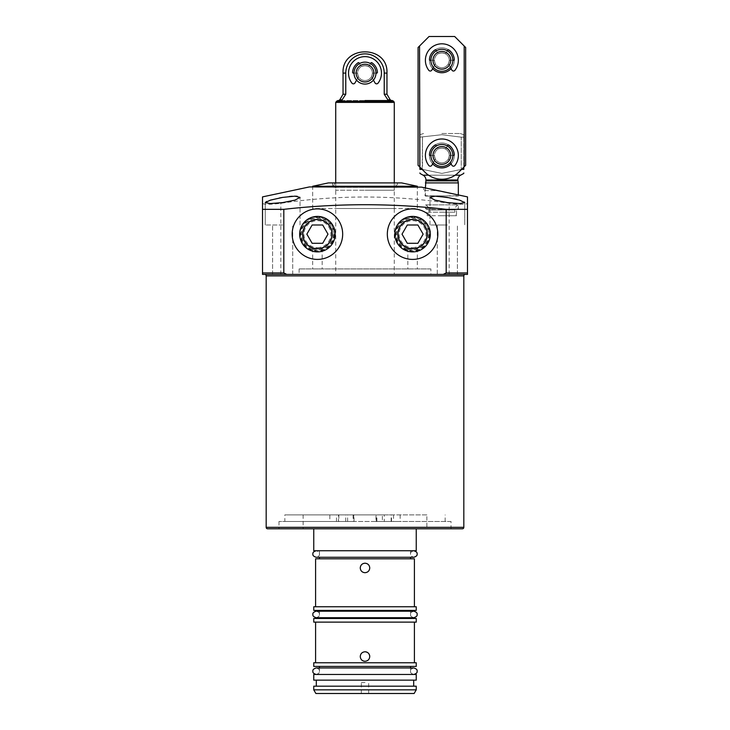 <?xml version="1.0" encoding="UTF-8"?>
<svg xmlns="http://www.w3.org/2000/svg" width="730" height="730" viewBox="0 0 730 730"><rect width="100%" height="100%" fill="white"/><g stroke="black" fill="none" stroke-linecap="round" stroke-linejoin="round"><path stroke-width="0.55" stroke-dasharray="3.65 2.74" d="M465.293 274.407L264.707 274.407L457.418 274.407L437.288 274.407L447.353 274.407L437.288 274.407L437.288 224.995L447.353 224.995L437.288 224.995L447.353 224.995L437.288 224.995L437.288 274.407M462.364 528.794L267.636 528.794M282.647 224.995L265.264 224.995L282.647 224.995M292.712 274.407L292.712 224.995L292.712 274.407L272.582 274.407L467.483 274.407M430.882 268.923L299.118 268.923L430.882 268.923L430.882 274.407L394.282 274.407L430.882 274.407M335.718 274.407L299.118 274.407L335.718 274.407L335.718 208.525L394.282 208.525L394.282 274.407M299.118 268.923L299.118 274.407M451.012 521.476L382.383 521.476L382.383 514.887L391.535 514.887L384.299 514.887L384.299 521.476L375.977 521.476L375.977 514.887L329.832 514.887L329.832 521.476L354.023 521.476L338.464 521.476L338.464 514.887L347.617 514.887L338.848 514.887L338.848 521.476L278.988 521.476L451.012 521.476L451.012 528.794L278.988 528.794L451.012 528.794M278.988 521.476L278.988 528.794M292.164 234.148A25.258 25.258 0 0 0 317.422 259.405A25.258 25.258 0 0 0 342.671 234.148A25.258 25.258 0 0 0 317.422 208.889A25.258 25.258 0 0 0 292.164 234.148M387.329 234.148A25.258 25.258 0 0 0 412.578 259.405A25.258 25.258 0 0 0 437.836 234.148A25.258 25.258 0 0 0 412.578 208.889A25.258 25.258 0 0 0 387.329 234.148M347.617 521.476L347.617 514.887M391.535 521.476L391.535 514.887M384.299 514.887L382.383 514.887M382.383 521.476L384.299 521.476M458.33 194.956L458.33 196.087L425.024 195.713L425.024 190.594L421.566 187.126M425.024 190.594L436.111 190.594L425.024 190.594M436.111 190.594L458.705 195.019L458.705 195.713L425.389 196.087L441.86 196.087L425.389 196.087L425.389 188.121L436.111 190.594M447.353 224.995L429.97 224.995L447.353 224.995M279.353 197.994L266.678 201.453M265.264 202.602L265.264 224.995L265.264 202.602L270.346 203.561L282.647 202.602L294.966 200.129L300.03 197.401L297.201 196.261M454.014 198.697L434.852 196.169M432.899 196.251L429.97 197.401L435.043 200.129L447.353 202.602L459.654 203.561L464.736 202.602L464.736 224.995L464.736 202.602M400.168 514.887L400.168 521.476L284.846 521.476L284.846 514.887L375.977 514.887M445.154 521.476L445.154 514.887M329.832 514.887L284.846 514.887M284.846 521.476L329.832 521.476M375.977 521.476L400.168 521.476M426.858 514.887L303.142 514.887L426.858 514.887L426.858 528.794L303.142 528.794L426.858 528.794M303.142 514.887L303.142 528.794M312.659 208.525L312.659 186.935L417.341 186.935L312.659 186.935L312.659 208.525L417.341 208.525L417.341 186.935L417.341 208.525L312.659 208.525M312.787 249.35C315.871 250.317 318.955 250.317 322.049 249.35A15.896 15.896 0 0 0 317.422 218.252A15.896 15.896 0 0 0 312.787 249.35L312.659 248.382C312.358 249.222 322.468 249.231 322.176 248.382L322.049 248.428A15.011 15.011 0 0 0 317.422 219.146A15.011 15.011 0 0 0 312.787 248.428M333.993 234.148A16.58 16.58 0 0 1 317.422 250.728A16.58 16.58 0 0 1 300.842 234.148A16.58 16.58 0 0 1 317.422 217.567A16.58 16.58 0 0 1 333.993 234.148M407.951 249.35C411.036 250.317 414.12 250.317 417.213 249.35A15.896 15.896 0 0 0 412.578 218.252A15.896 15.896 0 0 0 407.951 249.35L407.824 248.382C407.523 249.222 417.633 249.231 417.341 248.382L417.213 248.428A15.011 15.011 0 0 0 412.578 219.146A15.011 15.011 0 0 0 407.951 248.428M429.158 234.148A16.58 16.58 0 0 1 412.578 250.728A16.58 16.58 0 0 1 396.007 234.148A16.58 16.58 0 0 1 412.578 217.567A16.58 16.58 0 0 1 429.158 234.148M425.389 182.911L458.33 182.911M302.412 234.148A15.011 15.011 0 0 0 317.422 249.158A15.011 15.011 0 0 0 332.424 234.148A15.011 15.011 0 0 0 317.422 219.146A15.011 15.011 0 0 0 302.412 234.148M397.576 234.148A15.011 15.011 0 0 0 412.578 249.158A15.011 15.011 0 0 0 427.588 234.148A15.011 15.011 0 0 0 412.578 219.146A15.011 15.011 0 0 0 397.576 234.148M425.946 180.857L457.783 180.857M303.142 234.148A14.271 14.271 0 0 0 317.422 248.428A14.271 14.271 0 0 0 331.694 234.148A14.271 14.271 0 0 0 317.422 219.876A14.271 14.271 0 0 0 303.142 234.148A14.271 14.271 0 0 0 317.422 248.428A14.271 14.271 0 0 0 331.694 234.148A14.271 14.271 0 0 0 317.422 219.876A14.271 14.271 0 0 0 303.142 234.148M398.306 234.148A14.271 14.271 0 0 0 412.578 248.428A14.271 14.271 0 0 0 426.858 234.148A14.271 14.271 0 0 0 412.578 219.876A14.271 14.271 0 0 0 398.306 234.148A14.271 14.271 0 0 0 412.578 248.428A14.271 14.271 0 0 0 426.858 234.148A14.271 14.271 0 0 0 412.578 219.876A14.271 14.271 0 0 0 398.306 234.148M463.824 167.143L463.824 137.158C463.824 133.982 463.824 133.982 463.824 137.158C463.824 133.982 463.824 133.982 463.824 137.158L461.232 137.158L463.824 137.158L463.824 169.378L461.232 169.378L441.86 173.421L461.588 169.378M463.824 172.389L463.824 173.421M441.86 133.499L460.165 133.499L441.86 133.499M461.232 137.158L441.86 134.712L461.232 137.158L461.232 169.378L461.232 137.158M441.86 166.44A10.977 10.977 0 0 1 430.882 155.454A10.977 10.977 0 0 1 441.86 144.476A10.977 10.977 0 0 0 430.882 155.454A10.977 10.977 0 0 0 441.86 166.44A10.977 10.977 0 0 0 452.846 155.454A10.977 10.977 0 0 0 441.86 144.476A10.977 10.977 0 0 1 452.846 155.454A10.977 10.977 0 0 1 441.86 166.44A10.977 10.977 0 0 1 430.882 155.454A10.977 10.977 0 0 1 441.86 144.476A10.977 10.977 0 0 0 430.882 155.454A10.977 10.977 0 0 0 441.86 166.44A10.977 10.977 0 0 1 430.882 155.454A10.977 10.977 0 0 1 441.86 144.476A10.977 10.977 0 0 0 430.882 155.454A10.977 10.977 0 0 0 441.86 166.44A10.977 10.977 0 0 0 452.846 155.454A10.977 10.977 0 0 0 441.86 144.476A10.977 10.977 0 0 0 430.882 155.454A10.977 10.977 0 0 0 441.86 166.44A10.977 10.977 0 0 0 452.846 155.454A10.977 10.977 0 0 0 441.86 144.476A10.977 10.977 0 0 1 452.846 155.454A10.977 10.977 0 0 1 441.86 166.44A10.977 10.977 0 0 0 452.846 155.454A10.977 10.977 0 0 0 441.86 144.476A10.977 10.977 0 0 1 452.846 155.454A10.977 10.977 0 0 1 441.86 166.44M322.176 248.382L322.176 268.923L312.659 268.923L322.176 268.923M312.659 248.382L312.659 268.923M417.341 248.382L417.341 268.923L407.824 268.923L417.341 268.923M407.824 248.382L407.824 268.923M417.213 249.35L417.213 248.428M322.049 249.35L322.049 248.428M422.141 169.378L422.497 137.158L422.497 169.378L419.905 169.378L419.905 137.158L441.86 134.712L419.905 137.158C419.905 133.982 419.905 133.982 419.905 137.158C419.905 133.982 419.905 133.982 419.905 137.158L419.905 167.143L425.043 172.28A23.789 23.789 0 0 0 458.686 172.28L465.658 165.308L465.658 47.477L454.671 36.5L464.189 46.017L464.189 166.778L458.686 172.28A23.789 23.789 0 0 1 425.043 172.28L418.071 165.308L418.071 47.477L418.071 165.308L419.54 166.778L419.54 46.017L418.071 47.477L429.048 36.5L454.671 36.5L429.048 36.5L419.54 46.017L419.54 166.778L425.043 172.28A23.789 23.789 0 0 0 458.686 172.28L464.189 166.778L464.189 46.017L465.658 47.477L465.658 165.308L464.189 166.778L465.658 165.308L465.658 47.477L454.671 36.5L429.048 36.5L418.071 47.477L418.071 165.308L419.54 166.778L419.54 46.017M422.497 169.378L441.86 173.421L422.497 169.378M419.905 173.421L419.905 172.389M394.282 190.229L365 190.229L394.282 190.229L394.282 182.911L332.606 182.911L394.282 182.911L394.282 208.525L335.718 208.525L335.718 182.911L365 182.911L335.718 182.911L335.718 190.229L365 190.229L335.718 190.229M464.399 202.082L456.943 199.4M294.993 196.169L292.347 196.251M289.345 196.489L282.647 197.401M309.365 186.935L420.635 186.935M391.152 521.476L391.152 514.887M376.881 521.476L376.881 514.887M353.119 514.887L353.119 521.476M345.701 521.476L345.701 514.887M262.517 196.89L262.517 203.296C263.594 204.628 269.689 204.628 280.813 203.296C336.785 194.919 392.904 194.919 449.187 203.296C460.283 204.628 466.388 204.628 467.483 203.296L467.483 196.89M447.353 274.407L457.418 274.407L447.353 274.407M262.517 272.947L262.517 209.337M467.483 272.947L467.483 209.337M458.33 204.865A5.493 5.493 0 0 0 454.854 209.975L428.866 209.975L454.854 209.975L454.854 212.184L441.86 212.184L454.854 212.184L456.505 215.724L441.86 215.724L456.505 215.724L456.505 209.583L427.223 209.583L456.505 209.583L458.33 208.525L458.33 204.865L425.389 204.865A5.493 5.493 0 0 1 428.866 209.975L428.866 212.184L441.86 212.184L428.866 212.184L427.223 215.724L427.223 209.583L425.389 208.525L425.389 204.865L458.33 204.865M441.86 208.525L425.389 208.525L441.86 208.525M441.86 215.724L427.223 215.724L441.86 215.724M312.659 186.25L417.341 186.25M394.857 182.911L335.143 182.911L394.857 182.911L397.394 187.3L365 187.3L397.394 187.3L397.394 182.911L365 182.911L397.394 182.911M335.143 182.911L332.606 187.3L365 187.3L332.606 187.3L332.606 182.911M328.4 182.911L401.6 182.911M365 100.548L392.375 100.548L365 100.548M335.718 102.382L394.282 102.382M386.964 94.216L384.226 94.216L387.858 99.818L389.245 100.548C392.192 100.548 392.192 100.548 389.245 100.548C392.192 100.548 392.192 100.548 389.245 100.548L340.755 100.548C337.808 100.548 337.808 100.548 340.755 100.548C337.808 100.548 337.808 100.548 340.755 100.548L389.245 100.548M354.023 73.1A10.977 10.977 0 0 0 365 84.078A10.977 10.977 0 0 0 375.977 73.1A10.977 10.977 0 0 1 365 84.078A10.977 10.977 0 0 1 354.023 73.1A10.977 10.977 0 0 1 365 62.123A10.977 10.977 0 0 1 375.977 73.1A10.977 10.977 0 0 0 365 62.123A10.977 10.977 0 0 0 354.023 73.1L353.311 73.1A0.73 0.73 0 0 1 352.581 72.325A12.447 12.447 0 0 1 358.12 62.734A0.73 0.73 0 0 1 359.151 62.981L360.994 66.156A0.73 0.73 0 0 0 361.934 66.457A7.318 7.318 0 0 1 368.066 66.457A0.73 0.73 0 0 0 369.006 66.156L370.849 62.981A0.73 0.73 0 0 1 371.88 62.734A12.447 12.447 0 0 1 377.419 72.325A0.73 0.73 0 0 1 377.419 72.37A0.73 0.73 0 0 0 377.419 72.325A12.447 12.447 0 0 0 371.88 62.734A0.73 0.73 0 0 0 370.849 62.981L370.493 63.592M340.755 100.548L342.142 99.818L345.774 94.216L345.774 73.1A19.226 19.226 0 0 1 365 53.874A19.226 19.226 0 0 1 384.226 73.1L384.226 94.216M343.036 94.216L345.774 94.216M365 84.078A10.977 10.977 0 0 1 354.023 73.1A10.977 10.977 0 0 1 365 62.123A10.977 10.977 0 0 0 354.023 73.1A10.977 10.977 0 0 0 365 84.078A10.977 10.977 0 0 1 354.023 73.1A10.977 10.977 0 0 1 365 62.123A10.977 10.977 0 0 0 354.023 73.1A10.977 10.977 0 0 0 365 84.078A10.977 10.977 0 0 0 375.977 73.1A10.977 10.977 0 0 0 365 62.123A10.977 10.977 0 0 0 354.023 73.1A10.977 10.977 0 0 0 365 84.078A10.977 10.977 0 0 0 375.977 73.1A10.977 10.977 0 0 0 365 62.123A10.977 10.977 0 0 1 375.977 73.1A10.977 10.977 0 0 1 365 84.078A10.977 10.977 0 0 0 375.977 73.1A10.977 10.977 0 0 0 365 62.123A10.977 10.977 0 0 1 375.977 73.1A10.977 10.977 0 0 1 365 84.078M365 65.691A7.409 7.409 0 0 0 357.59 73.1A7.409 7.409 0 0 0 365 80.51A7.409 7.409 0 0 1 357.59 73.1A7.409 7.409 0 0 1 365 65.691A7.409 7.409 0 0 0 357.59 73.1A7.409 7.409 0 0 0 365 80.51A7.409 7.409 0 0 1 357.59 73.1A7.409 7.409 0 0 1 365 65.691A7.409 7.409 0 0 1 372.409 73.1A7.409 7.409 0 0 1 365 80.51A7.409 7.409 0 0 0 372.409 73.1A7.409 7.409 0 0 0 365 65.691A7.409 7.409 0 0 1 372.409 73.1A7.409 7.409 0 0 1 365 80.51A7.409 7.409 0 0 0 372.409 73.1A7.409 7.409 0 0 0 365 65.691M365 64.231A8.87 8.87 0 0 0 356.13 73.1A8.87 8.87 0 0 0 365 81.97A8.87 8.87 0 0 0 373.87 73.1A8.87 8.87 0 0 0 365 64.231M441.86 71.275A10.977 10.977 0 0 1 430.882 60.289A10.977 10.977 0 0 1 441.86 49.311A10.977 10.977 0 0 0 430.882 60.289A10.977 10.977 0 0 0 441.86 71.275A10.977 10.977 0 0 1 430.882 60.289A10.977 10.977 0 0 1 441.86 49.311A10.977 10.977 0 0 0 430.882 60.289A10.977 10.977 0 0 0 441.86 71.275A10.977 10.977 0 0 0 452.846 60.289A10.977 10.977 0 0 0 441.86 49.311A10.977 10.977 0 0 0 430.882 60.289A10.977 10.977 0 0 0 441.86 71.275A10.977 10.977 0 0 0 452.846 60.289A10.977 10.977 0 0 0 441.86 49.311A10.977 10.977 0 0 1 452.846 60.289A10.977 10.977 0 0 1 441.86 71.275A10.977 10.977 0 0 0 452.846 60.289A10.977 10.977 0 0 0 441.86 49.311A10.977 10.977 0 0 1 452.846 60.289A10.977 10.977 0 0 1 441.86 71.275M441.86 52.879A7.409 7.409 0 0 0 434.45 60.289A7.409 7.409 0 0 0 441.86 67.698A7.409 7.409 0 0 1 434.45 60.289A7.409 7.409 0 0 1 441.86 52.879A7.409 7.409 0 0 0 434.45 60.289A7.409 7.409 0 0 0 441.86 67.698A7.409 7.409 0 0 1 434.45 60.289A7.409 7.409 0 0 1 441.86 52.879A7.409 7.409 0 0 1 449.279 60.289A7.409 7.409 0 0 1 441.86 67.698A7.409 7.409 0 0 0 449.279 60.289A7.409 7.409 0 0 0 441.86 52.879A7.409 7.409 0 0 1 449.279 60.289A7.409 7.409 0 0 1 441.86 67.698A7.409 7.409 0 0 0 449.279 60.289A7.409 7.409 0 0 0 441.86 52.879M441.86 51.419A8.87 8.87 0 0 0 432.999 60.289A8.87 8.87 0 0 0 441.86 69.158A8.87 8.87 0 0 0 450.729 60.289A8.87 8.87 0 0 0 441.86 51.419M441.86 148.044A7.409 7.409 0 0 0 434.45 155.454A7.409 7.409 0 0 0 441.86 162.863A7.409 7.409 0 0 1 434.45 155.454A7.409 7.409 0 0 1 441.86 148.044A7.409 7.409 0 0 0 434.45 155.454A7.409 7.409 0 0 0 441.86 162.863A7.409 7.409 0 0 1 434.45 155.454A7.409 7.409 0 0 1 441.86 148.044A7.409 7.409 0 0 1 449.279 155.454A7.409 7.409 0 0 1 441.86 162.863A7.409 7.409 0 0 0 449.279 155.454A7.409 7.409 0 0 0 441.86 148.044A7.409 7.409 0 0 1 449.279 155.454A7.409 7.409 0 0 1 441.86 162.863A7.409 7.409 0 0 0 449.279 155.454A7.409 7.409 0 0 0 441.86 148.044M441.86 146.584A8.87 8.87 0 0 0 432.999 155.454A8.87 8.87 0 0 0 441.86 164.323A8.87 8.87 0 0 0 450.729 155.454A8.87 8.87 0 0 0 441.86 146.584M432.662 68.675A12.447 12.447 0 0 1 429.441 59.513A0.73 0.73 0 0 0 430.171 60.289L433.848 60.289A0.73 0.73 0 0 1 434.569 60.955A7.318 7.318 0 0 0 435.281 63.492A0.73 0.73 0 0 1 435.253 64.185L431.832 70.117A1.834 1.834 0 0 1 428.793 70.317A16.471 16.471 0 0 1 441.86 43.818A16.471 16.471 0 0 1 454.936 70.317A1.834 1.834 0 0 1 451.897 70.117L448.466 64.185A0.73 0.73 0 0 1 448.448 63.492A7.318 7.318 0 0 0 449.151 60.955A0.73 0.73 0 0 1 449.881 60.289L453.549 60.289A0.73 0.73 0 0 0 454.288 59.513A12.447 12.447 0 0 1 451.058 68.675M430.882 60.289A10.977 10.977 0 0 0 441.86 71.275A10.977 10.977 0 0 0 452.846 60.289A10.977 10.977 0 0 0 441.86 49.311A10.977 10.977 0 0 0 430.882 60.289A10.977 10.977 0 0 0 441.86 71.275A10.977 10.977 0 0 0 452.846 60.289A10.977 10.977 0 0 0 441.86 49.311A10.977 10.977 0 0 0 430.882 60.289A10.977 10.977 0 0 0 441.86 71.275A10.977 10.977 0 0 0 452.846 60.289A10.977 10.977 0 0 0 441.86 49.311A10.977 10.977 0 0 0 430.882 60.289A10.977 10.977 0 0 0 441.86 71.275A10.977 10.977 0 0 0 452.846 60.289A10.977 10.977 0 0 0 441.86 49.311A10.977 10.977 0 0 0 430.882 60.289L433.848 60.289A0.73 0.73 0 0 1 434.569 60.955A7.318 7.318 0 0 0 435.281 63.492A0.73 0.73 0 0 1 435.253 64.185L431.832 70.117A1.834 1.834 0 0 1 428.793 70.317A16.471 16.471 0 0 1 441.86 43.818A16.471 16.471 0 0 1 454.936 70.317A1.834 1.834 0 0 1 451.897 70.117L448.466 64.185A0.73 0.73 0 0 1 448.448 63.492A7.318 7.318 0 0 0 449.151 60.955A0.73 0.73 0 0 1 449.881 60.289L453.549 60.289A0.73 0.73 0 0 0 454.288 59.513A12.447 12.447 0 0 0 448.749 49.923A0.73 0.73 0 0 0 447.709 50.169L445.875 53.345A0.73 0.73 0 0 1 444.935 53.646A7.318 7.318 0 0 0 438.794 53.646A0.73 0.73 0 0 1 437.854 53.345L436.02 50.169A0.73 0.73 0 0 0 434.98 49.923A12.447 12.447 0 0 1 448.749 49.923A0.73 0.73 0 0 0 447.709 50.169L445.875 53.345A0.73 0.73 0 0 1 444.935 53.646A7.318 7.318 0 0 0 438.794 53.646A0.73 0.73 0 0 1 437.854 53.345L436.02 50.169A0.73 0.73 0 0 0 434.98 49.923A12.447 12.447 0 0 0 429.441 59.513A0.73 0.73 0 0 0 429.441 59.559A0.73 0.73 0 0 1 429.441 59.513A12.447 12.447 0 0 1 434.98 49.923A12.447 12.447 0 0 0 429.441 59.513M432.662 163.839A12.447 12.447 0 0 1 448.749 145.088A12.447 12.447 0 0 1 451.058 163.839M430.882 155.454A10.977 10.977 0 0 0 441.86 166.44A10.977 10.977 0 0 0 452.846 155.454A10.977 10.977 0 0 0 441.86 144.476A10.977 10.977 0 0 0 430.882 155.454A10.977 10.977 0 0 0 441.86 166.44A10.977 10.977 0 0 0 452.846 155.454A10.977 10.977 0 0 0 441.86 144.476A10.977 10.977 0 0 0 430.882 155.454A10.977 10.977 0 0 0 441.86 166.44A10.977 10.977 0 0 0 452.846 155.454A10.977 10.977 0 0 0 441.86 144.476A10.977 10.977 0 0 0 430.882 155.454A10.977 10.977 0 0 0 441.86 166.44A10.977 10.977 0 0 0 452.846 155.454A10.977 10.977 0 0 0 441.86 144.476A10.977 10.977 0 0 0 430.882 155.454L433.848 155.454A0.73 0.73 0 0 1 434.569 156.12A7.318 7.318 0 0 0 435.281 158.656A0.73 0.73 0 0 1 435.253 159.35L431.832 165.281A1.834 1.834 0 0 1 428.793 165.482A16.471 16.471 0 0 1 441.86 138.983A16.471 16.471 0 0 1 454.936 165.482A1.834 1.834 0 0 1 451.897 165.281L448.466 159.35A0.73 0.73 0 0 1 448.448 158.656A7.318 7.318 0 0 0 449.151 156.12A0.73 0.73 0 0 1 449.881 155.454L453.549 155.454A0.73 0.73 0 0 0 454.288 154.678A12.447 12.447 0 0 0 448.749 145.088A0.73 0.73 0 0 0 447.709 145.334L445.875 148.509A0.73 0.73 0 0 1 444.935 148.811A7.318 7.318 0 0 0 438.794 148.811A0.73 0.73 0 0 1 437.854 148.509L436.02 145.334A0.73 0.73 0 0 0 434.98 145.088A12.447 12.447 0 0 0 429.441 154.678A0.73 0.73 0 0 0 430.171 155.454L433.848 155.454A0.73 0.73 0 0 1 434.569 156.12A7.318 7.318 0 0 0 435.281 158.656A0.73 0.73 0 0 1 435.253 159.35L431.832 165.281A1.834 1.834 0 0 1 428.793 165.482A16.471 16.471 0 0 1 441.86 138.983A16.471 16.471 0 0 1 454.936 165.482A1.834 1.834 0 0 1 451.897 165.281L448.466 159.35A0.73 0.73 0 0 1 448.448 158.656A7.318 7.318 0 0 0 449.151 156.12A0.73 0.73 0 0 1 449.881 155.454L453.549 155.454A0.73 0.73 0 0 0 454.288 154.678A12.447 12.447 0 0 0 448.749 145.088A0.73 0.73 0 0 0 447.709 145.334L445.875 148.509A0.73 0.73 0 0 1 444.935 148.811A7.318 7.318 0 0 0 438.794 148.811A0.73 0.73 0 0 1 437.854 148.509L436.02 145.334A0.73 0.73 0 0 0 434.98 145.088A12.447 12.447 0 0 0 429.441 154.678A0.73 0.73 0 0 0 429.441 154.724A0.73 0.73 0 0 1 429.441 154.678A12.447 12.447 0 0 1 434.98 145.088A0.73 0.73 0 0 1 436.02 145.334L436.376 145.945M454.306 60.289A12.447 12.447 0 0 1 441.86 72.735A12.447 12.447 0 0 1 429.423 60.289A12.447 12.447 0 0 1 441.86 47.842A12.447 12.447 0 0 1 454.306 60.289A12.447 12.447 0 0 1 441.86 72.735A12.447 12.447 0 0 1 429.423 60.289A12.447 12.447 0 0 1 441.86 47.842A12.447 12.447 0 0 1 454.306 60.289A12.447 12.447 0 0 1 441.86 72.735A12.447 12.447 0 0 1 429.423 60.289A12.447 12.447 0 0 1 441.86 47.842A12.447 12.447 0 0 1 454.306 60.289M454.306 155.454A12.447 12.447 0 0 1 441.86 167.9A12.447 12.447 0 0 1 429.423 155.454A12.447 12.447 0 0 1 441.86 143.007A12.447 12.447 0 0 1 454.306 155.454A12.447 12.447 0 0 1 441.86 167.9A12.447 12.447 0 0 1 429.423 155.454A12.447 12.447 0 0 1 441.86 143.007A12.447 12.447 0 0 1 454.306 155.454A12.447 12.447 0 0 1 441.86 167.9A12.447 12.447 0 0 1 429.423 155.454A12.447 12.447 0 0 1 441.86 143.007A12.447 12.447 0 0 1 454.306 155.454M464.189 166.778L464.189 46.017M433.438 67.333L435.253 64.185A0.73 0.73 0 0 0 435.281 63.492A7.318 7.318 0 0 1 434.569 60.955A0.73 0.73 0 0 0 433.848 60.289A0.73 0.73 0 0 1 434.569 60.955A7.318 7.318 0 0 0 435.281 63.492A0.73 0.73 0 0 1 435.253 64.185L431.832 70.117A1.834 1.834 0 0 1 428.793 70.317A16.471 16.471 0 0 1 441.86 43.818A16.471 16.471 0 0 1 454.936 70.317A1.834 1.834 0 0 1 451.897 70.117L450.291 67.333M436.376 50.781L437.854 53.345A0.73 0.73 0 0 0 438.794 53.646A7.318 7.318 0 0 1 444.935 53.646A0.73 0.73 0 0 0 445.875 53.345L447.353 50.781M452.846 60.289L449.881 60.289A0.73 0.73 0 0 0 449.151 60.955A7.318 7.318 0 0 1 448.448 63.492A0.73 0.73 0 0 0 448.375 63.82A0.73 0.73 0 0 1 448.448 63.492A7.318 7.318 0 0 0 449.151 60.955A0.73 0.73 0 0 1 449.881 60.289L453.549 60.289A0.73 0.73 0 0 0 454.288 59.513A12.447 12.447 0 0 0 448.749 49.923A12.447 12.447 0 0 1 454.288 59.513M433.438 162.498L435.253 159.35A0.73 0.73 0 0 0 435.281 158.656A7.318 7.318 0 0 1 434.569 156.12A0.73 0.73 0 0 0 433.848 155.454A0.73 0.73 0 0 1 434.569 156.12A7.318 7.318 0 0 0 435.281 158.656A0.73 0.73 0 0 1 435.253 159.35L431.832 165.281A1.834 1.834 0 0 1 428.793 165.482A16.471 16.471 0 0 1 441.86 138.983A16.471 16.471 0 0 1 454.936 165.482A1.834 1.834 0 0 1 451.897 165.281L450.291 162.498M452.846 155.454L453.549 155.454A0.73 0.73 0 0 0 454.288 154.678A12.447 12.447 0 0 0 448.749 145.088A0.73 0.73 0 0 0 447.709 145.334L445.875 148.509A0.73 0.73 0 0 1 444.935 148.811A7.318 7.318 0 0 0 438.794 148.811A0.73 0.73 0 0 1 437.854 148.509A0.73 0.73 0 0 0 438.794 148.811A7.318 7.318 0 0 1 444.935 148.811A0.73 0.73 0 0 0 445.875 148.509L447.353 145.945M449.151 156.12A7.318 7.318 0 0 1 448.448 158.656A0.73 0.73 0 0 0 448.375 158.985A0.73 0.73 0 0 1 448.448 158.656A7.318 7.318 0 0 0 449.151 156.12A0.73 0.73 0 0 1 449.881 155.454A0.73 0.73 0 0 0 449.151 156.12M375.977 73.1L376.689 73.1A0.73 0.73 0 0 0 377.419 72.37A0.73 0.73 0 0 1 376.689 73.1L373.021 73.1A0.73 0.73 0 0 0 372.291 73.767A7.318 7.318 0 0 1 371.579 76.303A0.73 0.73 0 0 0 371.606 76.997L375.028 82.928A1.834 1.834 0 0 0 378.067 83.129A16.471 16.471 0 0 0 365 56.63A16.471 16.471 0 0 0 351.933 83.129A1.834 1.834 0 0 0 354.972 82.928L358.393 76.997A0.73 0.73 0 0 0 358.421 76.303A7.318 7.318 0 0 1 357.709 73.767A0.73 0.73 0 0 0 356.979 73.1L353.311 73.1L356.979 73.1A0.73 0.73 0 0 1 357.709 73.767A7.318 7.318 0 0 0 358.421 76.303A7.318 7.318 0 0 1 357.709 73.767A0.73 0.73 0 0 0 356.979 73.1A0.73 0.73 0 0 1 357.709 73.767A7.318 7.318 0 0 0 358.421 76.303A0.73 0.73 0 0 1 358.494 76.623A0.73 0.73 0 0 0 358.421 76.303A0.73 0.73 0 0 1 358.393 76.997L354.972 82.928A1.834 1.834 0 0 1 351.933 83.129A1.834 1.834 0 0 0 354.972 82.928L358.393 76.997A0.73 0.73 0 0 0 358.494 76.623A0.73 0.73 0 0 1 358.393 76.997L356.578 80.145M381.471 73.1A16.471 16.471 0 0 0 365 56.63A16.471 16.471 0 0 0 351.933 83.129A16.471 16.471 0 0 1 365 56.63A16.471 16.471 0 0 1 378.067 83.129A16.471 16.471 0 0 0 381.471 73.1M359.507 63.592L360.994 66.156A0.73 0.73 0 0 0 361.934 66.457A7.318 7.318 0 0 1 368.066 66.457A0.73 0.73 0 0 0 369.006 66.156A0.73 0.73 0 0 1 368.066 66.457A7.318 7.318 0 0 0 361.934 66.457A7.318 7.318 0 0 1 368.066 66.457A0.73 0.73 0 0 0 369.006 66.156L370.849 62.981A0.73 0.73 0 0 1 371.88 62.734A12.447 12.447 0 0 1 377.419 72.325A0.73 0.73 0 0 1 376.689 73.1L373.021 73.1A0.73 0.73 0 0 0 372.291 73.767A0.73 0.73 0 0 1 373.021 73.1A0.73 0.73 0 0 0 372.291 73.767A7.318 7.318 0 0 1 371.579 76.303A0.73 0.73 0 0 0 371.606 76.997A0.73 0.73 0 0 1 371.579 76.303A7.318 7.318 0 0 0 372.291 73.767A7.318 7.318 0 0 1 371.579 76.303A0.73 0.73 0 0 0 371.606 76.997L375.028 82.928A1.834 1.834 0 0 0 378.067 83.129A1.834 1.834 0 0 1 375.028 82.928L373.422 80.145M360.994 66.156L359.151 62.981A0.73 0.73 0 0 0 358.12 62.734A12.447 12.447 0 0 0 352.581 72.325A0.73 0.73 0 0 0 353.311 73.1A0.73 0.73 0 0 1 352.581 72.325A12.447 12.447 0 0 1 358.12 62.734A0.73 0.73 0 0 1 359.151 62.981L360.994 66.156A0.73 0.73 0 0 0 361.934 66.457A0.73 0.73 0 0 1 360.994 66.156M429.441 154.724A0.73 0.73 0 0 0 430.171 155.454L433.848 155.454L430.171 155.454A0.73 0.73 0 0 1 429.441 154.724M429.441 59.559A0.73 0.73 0 0 0 430.171 60.289L433.848 60.289L430.171 60.289A0.73 0.73 0 0 1 429.441 59.559M434.98 49.923A0.73 0.73 0 0 1 436.02 50.169L437.854 53.345A0.73 0.73 0 0 0 438.794 53.646A7.318 7.318 0 0 1 444.935 53.646A0.73 0.73 0 0 0 445.875 53.345L447.709 50.169A0.73 0.73 0 0 1 448.749 49.923M365 528.794L416.246 528.794L365 528.794M416.246 550.758L313.754 550.758M315.588 558.806L414.412 558.806M313.754 606.758L416.246 606.758M360.246 567.958A4.754 4.754 0 0 0 365 572.712A4.754 4.754 0 0 0 369.754 567.958A4.754 4.754 0 0 0 361.633 564.591A4.754 4.754 0 0 0 360.246 567.958M416.246 610.417L313.754 610.417M313.754 618.465L416.246 618.465M416.246 622.124L313.754 622.124M313.754 662.758L416.246 662.758M365 651.771A4.754 4.754 0 0 0 361.633 659.902M365 661.289A4.754 4.754 0 0 0 369.754 656.535M416.246 666.417L313.754 666.417M313.754 674.465L416.246 674.465M416.246 680.141L313.754 680.141M313.754 686.182L416.246 686.182M416.246 689.841L313.754 689.841M414.129 693.5L315.871 693.5M365 682.523L361.341 682.523L365 682.523M413.828 550.758L316.172 550.758C318.745 551.597 319.831 552.683 319.43 554.015C319.831 555.338 318.745 556.424 316.172 557.273L413.828 557.273C411.255 556.424 410.169 555.338 410.57 554.015C410.169 552.683 411.255 551.597 413.828 550.758L316.172 550.758M365 610.417L319.43 610.417L365 610.417M365 622.124L315.588 622.124L365 622.124M365 666.417L319.43 666.417L365 666.417M365 680.141L316.318 680.141L365 680.141M365 693.5L368.659 693.5L365 693.5M317.422 217.029A17.119 17.119 0 0 0 300.295 234.148A17.119 17.119 0 0 0 317.422 251.266A17.119 17.119 0 0 0 334.541 234.148A17.119 17.119 0 0 0 317.422 217.029M317.422 247.607A13.459 13.459 0 0 0 330.882 234.148A13.459 13.459 0 0 0 317.422 220.688A13.459 13.459 0 0 0 303.954 234.148A13.459 13.459 0 0 0 317.422 247.607M312.139 224.995L306.855 234.148L312.139 243.3L322.696 243.3L327.98 234.148L322.696 224.995L312.139 224.995M412.578 217.029A17.119 17.119 0 0 0 395.459 234.148A17.119 17.119 0 0 0 412.578 251.266A17.119 17.119 0 0 0 429.705 234.148A17.119 17.119 0 0 0 412.578 217.029M412.578 247.607A13.459 13.459 0 0 0 426.046 234.148A13.459 13.459 0 0 0 412.578 220.688A13.459 13.459 0 0 0 399.118 234.148A13.459 13.459 0 0 0 412.578 247.607M407.303 224.995L402.02 234.148L407.303 243.3L417.861 243.3L423.144 234.148L417.861 224.995L407.303 224.995M463.824 527.325L266.176 527.325M428.574 175.182L455.155 175.182M393.516 514.887L393.516 521.476M425.946 179.991L457.783 179.991M460.621 175.182L423.108 175.182M376.279 521.476L376.279 514.887M336.484 521.476L336.484 514.887M353.721 514.887L353.721 521.476M280.813 274.407L280.813 203.296M449.187 274.407L449.187 203.296M266.176 275.876L463.824 275.876M336.357 101.287L393.643 101.287M390.194 99.818L387.858 99.818M342.142 99.818L339.806 99.818M343.036 73.1L345.774 73.1M386.964 73.1L384.226 73.1M272.582 274.407L272.582 224.995L272.582 274.407M429.97 224.995L429.97 197.401L429.97 224.995M460.165 133.499L463.824 134.712M423.564 133.499L419.905 134.712M354.023 521.476L354.023 514.887M300.03 224.995L300.03 197.41L300.03 224.995M457.418 274.407L457.418 224.995L457.418 274.407M410.57 550.758L410.57 557.273M410.57 611.183L410.57 617.699M410.57 667.95L410.57 674.465M361.341 693.5L361.341 682.523M319.43 550.758L319.43 557.273M319.43 611.183L319.43 617.699M319.43 667.95L319.43 674.465M368.659 693.5L368.659 682.523M319.43 671.208C319.831 669.875 318.745 668.789 316.172 667.95L413.828 667.95C411.255 668.789 410.169 669.875 410.57 671.208C410.169 672.54 411.255 673.626 413.828 674.465L316.172 674.465C318.745 673.626 319.831 672.54 319.43 671.208M413.828 674.465L316.172 674.465M319.43 614.441C319.831 613.109 318.745 612.023 316.172 611.183L413.828 611.183C411.255 612.023 410.169 613.109 410.57 614.441C410.169 615.773 411.255 616.859 413.828 617.699L316.172 617.699C318.745 616.859 319.831 615.773 319.43 614.441"/><path stroke-width="1.09" d="M266.176 527.325L463.824 527.325A1.46 1.46 0 0 1 462.364 528.794L267.636 528.794A1.46 1.46 0 0 1 266.176 527.325L266.176 275.876A1.46 1.46 0 0 0 264.707 274.407M437.288 274.407L465.293 274.407A1.46 1.46 0 0 0 463.824 275.876L266.176 275.876M455.155 175.182L460.621 175.182A5.493 5.493 0 0 0 457.783 179.991L425.946 179.991L425.389 188.121L421.566 187.126L467.483 196.89L467.483 272.947L446.185 272.947L446.185 209.337C392.065 203.186 337.935 203.186 283.815 209.337L262.517 209.337L262.517 196.89L309.365 186.935L421.566 187.126M428.574 175.182L423.108 175.182A5.493 5.493 0 0 1 425.946 179.991M463.824 527.325L463.824 275.876M283.815 209.337L283.815 272.947L286.762 274.407L262.517 274.407L292.712 274.407M447.353 202.602L435.034 200.129L429.97 197.401L435.053 196.169L447.353 197.401L459.635 200.129L464.736 202.602L459.654 203.561L447.353 202.602M282.647 202.602L270.346 203.561L265.264 202.602L270.365 200.129L282.647 197.401L294.938 196.169L300.03 197.401L294.957 200.129L282.647 202.602M446.185 209.337L467.483 209.337L467.483 203.296M342.671 234.148A25.258 25.258 0 0 1 317.422 259.405A25.258 25.258 0 0 1 292.164 234.148A25.258 25.258 0 0 1 317.422 208.889A25.258 25.258 0 0 1 342.671 234.148M437.836 234.148A25.258 25.258 0 0 1 412.578 259.405A25.258 25.258 0 0 1 387.329 234.148A25.258 25.258 0 0 1 412.578 208.889A25.258 25.258 0 0 1 437.836 234.148M282.647 197.401L279.353 197.994M266.678 201.453L265.264 202.557M434.852 196.169L432.899 196.251M457.783 179.991L458.33 182.911L425.389 182.911M457.783 180.857L425.946 180.857M463.824 167.143L463.824 169.378C463.824 174.607 463.824 174.607 463.824 169.378C463.824 174.607 463.824 174.607 463.824 169.378L461.588 169.378M419.54 46.017L418.071 47.477L418.071 165.308L425.043 172.28A23.789 23.789 0 0 0 458.686 172.28L464.189 166.778L464.189 46.017L454.671 36.5L429.048 36.5L419.54 46.017L419.905 169.378C419.905 174.607 419.905 174.607 419.905 169.378C419.905 174.607 419.905 174.607 419.905 169.378L422.141 169.378M464.736 202.575L464.399 202.082M456.943 199.4L454.014 198.697M297.201 196.261L294.993 196.169M292.347 196.251L289.345 196.489M283.815 272.947L262.517 272.947L262.517 274.407L262.517 203.296M467.483 274.407L467.483 272.947L467.483 274.407L443.238 274.407L446.185 272.947M443.238 274.407L286.762 274.407M312.659 186.25L328.4 182.911L401.6 182.911L417.341 186.25L312.659 186.25L312.659 186.935M365 100.548L392.375 100.548L365 100.548M336.357 101.287L393.643 101.287L394.282 102.382L335.718 102.382L337.625 100.548M389.245 100.548L387.858 99.818L384.226 94.216L386.964 94.216L390.194 99.818L391.462 100.548M384.226 94.216L384.226 73.1A19.226 19.226 0 0 0 365 53.874A19.226 19.226 0 0 0 345.774 73.1L345.774 94.216L342.142 99.818L340.755 100.548M345.774 94.216L343.036 94.216L339.806 99.818L342.142 99.818M365 84.078A10.977 10.977 0 0 1 354.023 73.1A10.977 10.977 0 0 1 365 62.123A10.977 10.977 0 0 1 375.977 73.1A10.977 10.977 0 0 1 365 84.078M365 81.97A8.87 8.87 0 0 1 356.13 73.1A8.87 8.87 0 0 1 365 64.231A8.87 8.87 0 0 1 373.87 73.1A8.87 8.87 0 0 1 365 81.97M441.86 71.275A10.977 10.977 0 0 1 430.882 60.289A10.977 10.977 0 0 1 441.86 49.311A10.977 10.977 0 0 1 452.846 60.289A10.977 10.977 0 0 1 441.86 71.275M441.86 69.158A8.87 8.87 0 0 1 432.999 60.289A8.87 8.87 0 0 1 441.86 51.419A8.87 8.87 0 0 1 450.729 60.289A8.87 8.87 0 0 1 441.86 69.158M441.86 166.44A10.977 10.977 0 0 1 430.882 155.454A10.977 10.977 0 0 1 441.86 144.476A10.977 10.977 0 0 1 452.846 155.454A10.977 10.977 0 0 1 441.86 166.44M441.86 164.323A8.87 8.87 0 0 1 432.999 155.454A8.87 8.87 0 0 1 441.86 146.584A8.87 8.87 0 0 1 450.729 155.454A8.87 8.87 0 0 1 441.86 164.323M451.058 68.675A12.447 12.447 0 0 1 432.662 68.675M451.058 163.839A12.447 12.447 0 0 1 432.662 163.839M430.882 60.289L430.171 60.289A0.73 0.73 0 0 1 429.441 59.513A12.447 12.447 0 0 1 434.98 49.923A0.73 0.73 0 0 1 436.02 50.169L436.376 50.781M447.353 50.781L447.709 50.169A0.73 0.73 0 0 1 448.749 49.923A12.447 12.447 0 0 1 454.288 59.513A0.73 0.73 0 0 1 453.549 60.289L452.846 60.289M430.882 155.454L430.171 155.454A0.73 0.73 0 0 1 429.441 154.678L429.441 154.678A12.447 12.447 0 0 1 434.98 145.088A0.73 0.73 0 0 1 436.02 145.334L436.376 145.945M447.353 145.945L447.709 145.334A0.73 0.73 0 0 1 448.749 145.088L448.749 145.088A12.447 12.447 0 0 1 454.288 154.678A0.73 0.73 0 0 1 453.549 155.454L452.846 155.454M464.189 166.778L465.658 165.308L465.658 47.477L464.189 46.017M433.438 67.333L431.832 70.117A1.834 1.834 0 0 1 428.793 70.317A16.471 16.471 0 0 1 441.86 43.818A16.471 16.471 0 0 1 454.936 70.317A1.834 1.834 0 0 1 451.897 70.117L450.291 67.333M429.441 59.513A12.447 12.447 0 0 1 434.98 49.923M448.749 49.923A12.447 12.447 0 0 1 454.288 59.513M433.438 162.498L431.832 165.281A1.834 1.834 0 0 1 428.793 165.482A16.471 16.471 0 0 1 441.86 138.983A16.471 16.471 0 0 1 454.936 165.482A1.834 1.834 0 0 1 451.897 165.281L450.291 162.498M373.422 80.145L375.028 82.928A1.834 1.834 0 0 0 378.067 83.129A16.471 16.471 0 0 0 365 56.63A16.471 16.471 0 0 0 351.933 83.129A1.834 1.834 0 0 0 354.972 82.928L356.578 80.145M370.493 63.592L370.849 62.981A0.73 0.73 0 0 1 371.88 62.734A12.447 12.447 0 0 1 377.419 72.325A0.73 0.73 0 0 1 376.689 73.1L375.977 73.1M354.023 73.1L353.311 73.1A0.73 0.73 0 0 1 352.581 72.325A12.447 12.447 0 0 1 358.12 62.734A0.73 0.73 0 0 1 359.151 62.981L359.507 63.592M313.754 528.794L313.754 550.758L416.246 550.758L416.246 528.794M414.412 606.758L414.412 558.806L315.588 558.806L315.588 606.758M365 563.195C367.893 563.478 369.471 565.066 369.754 567.958C369.48 570.842 367.893 572.43 365 572.712C362.107 572.439 360.529 570.851 360.246 567.958C360.52 565.066 362.107 563.478 365 563.195M416.246 606.758L313.754 606.758L313.754 610.417L416.246 610.417L416.246 606.758M416.246 618.465L313.754 618.465L313.754 622.124L416.246 622.124L416.246 618.465M365 651.771C367.893 652.054 369.471 653.642 369.754 656.535C369.48 659.418 367.893 661.006 365 661.289C362.107 661.015 360.529 659.427 360.246 656.535C360.52 653.642 362.107 652.054 365 651.771A4.754 4.754 0 0 1 369.754 656.535M361.633 659.902A4.754 4.754 0 0 0 365 661.289M416.246 662.758L313.754 662.758L313.754 666.417L416.246 666.417L416.246 662.758M416.246 674.465L313.754 674.465L313.754 680.141L416.246 680.141L416.246 674.465M416.246 686.182L313.754 686.182L313.754 689.841L416.246 689.841L416.246 686.182M313.754 689.841L315.871 693.5L414.129 693.5L416.246 689.841M299.665 234.148A17.748 17.748 0 0 1 317.422 216.399A17.748 17.748 0 0 1 335.17 234.148A17.748 17.748 0 0 1 317.422 251.896A17.748 17.748 0 0 1 299.665 234.148M302.84 234.148A14.582 14.582 0 0 1 317.422 219.566A14.582 14.582 0 0 1 331.995 234.148A14.582 14.582 0 0 1 317.422 248.729A14.582 14.582 0 0 1 302.84 234.148M322.696 224.995L312.139 224.995L306.855 234.148L312.139 243.3L322.696 243.3L327.98 234.148L322.696 224.995M394.83 234.148A17.748 17.748 0 0 1 412.578 216.399A17.748 17.748 0 0 1 430.335 234.148A17.748 17.748 0 0 1 412.578 251.896A17.748 17.748 0 0 1 394.83 234.148M398.005 234.148A14.582 14.582 0 0 1 412.578 219.566A14.582 14.582 0 0 1 427.159 234.148A14.582 14.582 0 0 1 412.578 248.729A14.582 14.582 0 0 1 398.005 234.148M417.861 224.995L407.303 224.995L402.02 234.148L407.303 243.3L417.861 243.3L423.144 234.148L417.861 224.995M387.858 99.818L390.194 99.818M345.774 73.1L343.036 73.1C341.658 44.776 388.342 44.776 386.964 73.1L384.226 73.1M458.33 182.911L458.33 194.956M460.621 175.182L463.824 173.421M423.108 175.182L419.905 173.421M417.341 186.25L417.341 186.935M393.643 101.287L392.375 100.548M335.718 182.911L335.718 102.382M394.282 182.911L394.282 102.382M339.806 99.818L338.537 100.548M343.036 94.216L343.036 73.1M386.964 94.216L386.964 73.1M410.57 557.273L410.57 558.806M410.57 610.417L410.57 611.183M410.57 617.699L410.57 618.465M414.412 622.124L414.412 662.758M410.57 666.417L410.57 667.95M413.682 680.141L413.682 686.182M319.43 557.273L319.43 558.806M319.43 610.417L319.43 611.183M319.43 617.699L319.43 618.465M315.588 622.124L315.588 662.758M319.43 666.417L319.43 667.95M316.318 680.141L316.318 686.182M413.828 550.758L413.828 550.758C416.392 551.597 417.478 552.683 417.085 554.015C417.478 555.338 416.392 556.424 413.828 557.273L316.172 557.273C313.608 556.424 312.522 555.338 312.915 554.015C312.522 552.683 313.608 551.597 316.172 550.758M316.172 674.465L316.172 674.465C313.608 673.626 312.522 672.54 312.915 671.208C312.522 669.875 313.608 668.789 316.172 667.95L413.828 667.95C416.392 668.789 417.478 669.875 417.085 671.208C417.478 672.54 416.392 673.626 413.828 674.465L413.828 674.465M312.915 614.441C312.522 613.109 313.608 612.023 316.172 611.183L413.828 611.183C416.392 612.023 417.478 613.109 417.085 614.441C417.478 615.773 416.392 616.859 413.828 617.699L316.172 617.699C313.608 616.859 312.522 615.773 312.915 614.441"/></g></svg>

